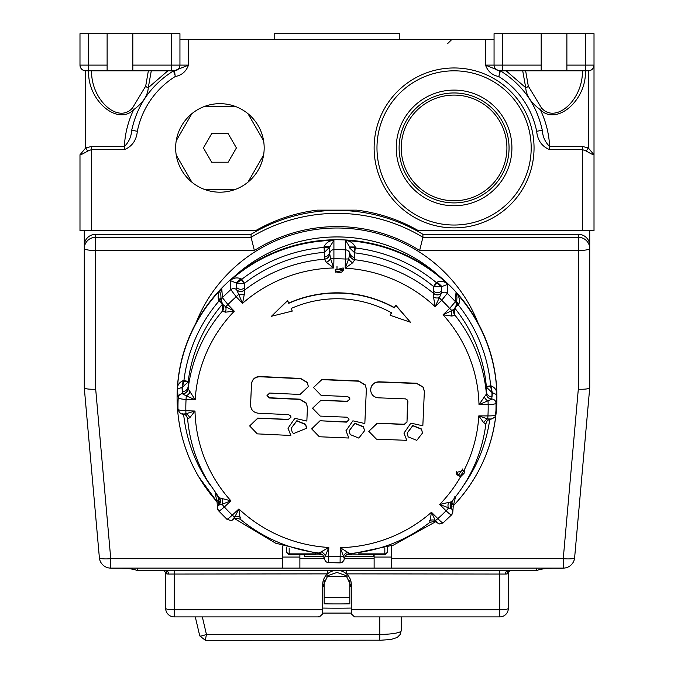 <?xml version="1.0" encoding="UTF-8"?>
<svg xmlns="http://www.w3.org/2000/svg" width="674" height="674" viewBox="0 0 674 674"><rect width="100%" height="100%" fill="white"/><g stroke="black" fill="none" stroke-linecap="round" stroke-linejoin="round"><path stroke-width="1.01" d="M306.282 426.364L306.544 428.285L293.434 433.626L292.187 432.034L291.151 428.251L296.863 420.955L305.507 424.502L306.282 426.364M306.544 428.285L305.507 424.249L296.855 420.702L291.151 428.251M363.505 426.996L364.533 430.779L358.829 438.092L350.177 434.578L349.149 430.787L354.853 423.474L363.505 426.996M364.533 430.779L363.505 426.743L354.853 423.221L349.149 430.787M421.477 429.237L422.505 433.003L416.802 440.349L408.149 436.887L407.121 433.112L412.833 425.766L421.477 429.237M422.505 433.003L421.477 428.984L412.825 425.521L407.121 433.112M366.353 388.839L365.283 385.149L358.703 381.214L321.835 379.639L313.477 387.516L321.136 395.394L347.498 396.523L349.57 397.761L349.907 399.008L347.279 401.485L320.917 400.348L312.567 408.225L320.226 416.094L346.588 417.189L348.669 418.436L349.006 419.675L346.377 422.151L320.015 420.77L311.666 428.883L320.015 421.023M366.344 389.437L364.836 423.542L352.89 420.829L345.981 430.787L348.846 438.024L319.316 436.752L311.666 428.883M320.917 400.348L347.279 401.232L349.865 399.21M320.015 420.77L346.377 421.907L348.964 419.885M366.344 389.184L365.283 384.896L358.703 380.97L321.835 379.395L313.477 387.516M370.624 389.774C371.231 384.921 374.011 382.343 378.973 382.048L378.973 381.804C374.011 382.099 371.231 384.669 370.624 389.53L370.624 389.774C370.961 394.501 373.514 397.18 378.274 397.82L405.487 398.873L407.559 400.103L406.986 422.118L404.358 424.502L377.137 423.196L368.788 431.318L377.137 423.441M368.788 431.318L376.446 439.162L406.818 440.333L403.953 433.129L410.879 423.129L422.834 425.799L424.342 391.661L423.28 387.382L416.701 383.489L378.973 382.048M424.342 391.417L423.28 387.137L416.701 383.236L378.973 381.804M308.363 386.598L307.285 382.655L300.705 378.695L259.827 376.758C254.949 376.985 252.169 379.479 251.486 384.247L250.576 404.931C250.838 409.741 253.39 412.496 258.218 413.204L288.582 414.653L290.654 415.9L290.991 417.139L288.362 419.607L257.999 418.15L249.65 425.951L257.299 433.871L290.848 435.48L287.983 428.243L294.892 418.31L306.847 421.056L307.437 407.652L306.375 403.372L299.795 399.421L269.423 398.005L267.014 395.512L269.642 393.043L300.014 394.467L308.363 386.598L307.285 382.402L300.705 378.451L259.827 376.505C254.957 376.724 252.177 379.218 251.486 383.995L250.576 404.686M257.999 418.15L288.362 419.363L290.949 417.349M307.437 407.408L306.375 403.119L299.795 399.177L269.423 397.753L267.022 395.385M451.605 514.784A4.28 4.229 -175.7 0 0 452.793 512.173L451.605 514.784C451.268 515.281 449.415 513.95 446.062 510.791L439.701 504.438A142.037 139.88 180 0 0 460.603 476.729L456.837 474.681L456.264 472.592L464.133 470.191A142.037 139.88 180 0 0 478.801 415.892L487.942 415.917C492.694 415.951 495.306 415.555 495.778 414.737L496.477 407.863M460.603 476.729L464.833 472.457L464.133 470.191M464.757 471.665A4.28 4.221 0 0 1 456.357 471.724M219.303 497.8L217.003 501.422L217.534 508.28A4.28 4.229 175.6 0 0 218.612 510.782C218.957 511.296 220.87 510.024 224.349 506.974A151.178 148.878 180 0 0 232.311 515.088L238.891 508.963L240.214 519.09M486.384 387.002A4.28 0.741 175.1 0 1 490.638 385.899L491.573 386C495.323 387.912 497.075 390.819 496.839 394.72L491.995 392.521L490.63 386.472L486.384 387.002A149.923 147.648 180 0 0 466.838 325.652A149.923 147.648 180 0 0 454.891 308.262L454.807 308.153M177.43 403.566L178.012 409.278C178.5 410.112 181.112 410.592 185.856 410.727L195.005 411.014L189.739 417.796L187.599 418.664C189.529 440.636 196.058 461.168 207.188 480.267L219.244 497.8L230.938 500.849L224.349 506.974A4.28 0.876 47.1 0 1 222.125 504.228L218.789 505.07L218.848 497.302M464.083 470.132A147.067 144.834 0 0 1 461.041 475.052M198.552 476.476A159.864 157.438 0 0 1 177.919 413.339L177.869 412.833A159.915 157.489 0 0 1 288.009 247.324A159.915 157.489 0 0 1 475.49 318.499A159.915 157.489 0 0 1 496.131 412.833L496.081 413.339A159.864 157.438 0 0 1 453.594 505.475M335.736 272.203L335.155 270.063L343.15 267.923L343.723 270.063L335.736 272.203M335.239 269.221A4.28 4.221 180 0 0 343.639 269.221M287.983 428.116L290.848 435.48M232.673 519.233L234.729 517.084L238.891 508.963A142.037 139.88 180 0 0 328.802 547.457L324.312 558.468A5.712 5.628 178.5 0 0 324.304 558.384L322.922 554.972L319.274 552.941L328.802 547.457L328.356 562.596M321.262 551.913A5.712 4.288 48.3 0 1 325.298 555.865A4.28 1.095 1 0 0 328.642 556.336A151.178 148.878 180 0 0 340.092 556.539A4.28 1.095 1 0 0 343.437 556.176L344.296 558.813L343.875 560.473L342.106 562.36L340.092 562.908L340.244 547.659L349.52 553.464M443.113 522.931L439.65 523.984L436.6 522.51C436.364 521.272 434.056 521.263 429.7 522.476L431.47 512.274L437.822 518.618C441.057 521.912 442.843 523.31 443.163 522.813L451.563 514.894M456.989 297.141L455.995 292.617A159.864 157.438 0 0 1 475.448 319.038A159.864 157.438 0 0 1 496.839 394.72L495.988 403.178C495.5 404.012 492.888 404.501 488.144 404.644L478.995 404.619L486.401 394.004L486.401 387.137L491.995 392.521L491.835 399.151L478.995 404.619A142.037 139.88 180 0 0 460.005 337.876A142.037 139.88 180 0 0 443.062 314.783L449.651 308.397L455.388 301.682L455.995 292.617C459.146 295.996 460.098 299.854 458.859 304.193L458.244 304.918A4.28 0.581 -38.6 0 0 455.573 307.285M403.953 433.011L406.818 440.333M377.137 423.196L404.358 424.249L406.986 421.865L407.896 401.199M345.981 430.669L348.846 438.024M343.487 269.777A136.788 134.707 180 0 0 335.349 269.634M320.917 400.103L312.567 408.225M355.299 247.021L349.705 246.962L345.652 240.542A159.864 157.438 0 0 1 447.848 284.302L447.233 293.367L441.689 300.284L435.109 306.67L433.626 297.411L433.677 286.627A4.28 0.48 129.7 0 1 436.423 282.676L437.173 282.077C441.369 280.755 444.924 281.496 447.848 284.302L441.436 286.694L436.828 283.08L433.786 286.711L441.436 286.694L441.327 293.426L435.109 306.67A142.037 139.88 180 0 0 345.198 268.176L345.652 240.542C350.025 240.854 353.235 243.011 355.299 247.021L354.735 252.86A4.28 0.505 95.7 0 1 354.802 247.956L349.696 247.409M352.738 262.767A5.712 3.168 -143.6 0 1 348.702 258.942L349.688 254.191A5.712 5.628 -178.5 0 0 354.726 259.726L352.738 262.767L345.198 268.176L348.702 258.942L345.358 259.035A151.178 148.878 180 0 0 333.908 258.833L333.756 267.974L326.393 262.321L324.48 259.204L324.084 246.482C326.283 242.547 329.561 240.508 333.916 240.348L329.712 247.063L324.548 247.434A4.28 0.48 -93.7 0 1 324.472 252.346L329.712 247.063L329.704 253.845L330.563 258.631L333.756 267.974A142.037 139.88 180 0 0 242.53 303.367L236.178 296.754L230.837 289.643L230.247 280.561C233.271 277.857 236.869 277.241 241.022 278.707L241.747 279.322A4.28 0.463 -127.7 0 1 244.384 283.366L241.326 279.718L236.625 283.173L230.247 280.561A159.864 157.438 0 0 1 333.916 240.348L333.908 258.833L330.563 258.631A5.712 3.151 -34.6 0 1 326.393 262.321M244.325 294.15A5.712 2.982 176.7 0 1 238.68 294.277L236.734 289.913A5.712 5.619 -178.8 0 0 244.266 290.317L244.325 294.15L242.53 303.367L238.68 294.277L236.178 296.754A151.178 148.878 180 0 0 227.938 304.581L234.299 311.194L225.369 312.18L222.504 311.017L222.412 304.26A4.28 0.564 40.6 0 0 219.151 300.815L218.57 300.065C217.475 295.684 218.553 291.859 221.797 288.59L220.71 293.232L221.207 300.865L222.984 304.631L225.63 306.687L234.299 311.194A142.037 139.88 180 0 0 195.199 399.741L186.058 399.455C181.306 399.143 178.694 398.57 178.222 397.719L177.372 389.227C177.287 385.317 179.149 382.478 182.966 380.692L183.918 380.625A4.28 0.741 -173 0 1 188.147 381.872L183.892 381.198L182.359 387.196L177.372 389.227A159.864 157.438 0 0 1 221.797 288.59L222.395 297.672L227.938 304.581L225.63 306.687A5.712 3.648 -75.7 0 1 225.369 312.18M257.999 417.905L249.65 425.951M391.451 312.761A1556.35 132.399 119 0 1 390.17 315.044L390.17 315.289A1556.35 132.399 -61 0 0 391.56 312.82A111.37 109.677 0 0 0 291.126 308.49L292.28 311.085L271.479 316.258L287.571 300.714L288.742 303.317A117.082 115.305 0 0 1 394.357 307.858A1556.35 132.399 -61 0 0 395.764 305.364L410.424 322.231L390.17 315.289M292.28 311.085L291.126 308.245M410.424 322.231L395.764 305.111A1556.35 132.399 119 0 1 394.357 307.605A117.082 115.305 180 0 0 288.742 303.073L287.571 300.461L271.479 316.258M451.285 501.987L451.749 502.56L451.664 508.988A4.28 4.229 -175.7 0 1 452.793 512.173L453.307 505.382L451.563 501.658M217.121 501.953L215.141 493.233L215.756 492.534M454.849 496.645L455.43 497.361L453.324 505.778M218.789 505.07A5.712 5.619 179.1 0 0 220.423 501.043A5.712 5.628 -0.1 0 1 218.764 504.978A4.28 4.229 175.6 0 0 217.534 508.28L218.612 510.782M240.374 517.278A5.712 4.465 -173 0 0 234.729 517.084A4.28 0.876 47.1 0 1 232.311 515.088C228.958 518.255 227.113 519.595 226.767 519.098L218.654 510.892M453.585 311.278A5.712 5.628 -179 0 0 454.807 315.011L451.934 316.081L443.062 314.783L451.875 310.579L449.651 308.397A151.178 148.878 180 0 0 441.689 300.284L439.271 297.723A5.712 2.991 5.1 0 1 433.626 297.411M450.148 505.18A5.712 5.628 0.1 0 0 451.664 508.988L439.701 504.438L451.445 501.793C470.663 479.13 482.137 453.139 485.87 423.82L483.806 422.851L478.801 415.892L487.749 418.933L487.942 415.917A151.178 148.878 180 0 0 488.144 404.644L488.069 401.064A5.712 3.26 45 0 1 484.261 396.893M190.194 391.838A5.712 3.235 136.8 0 1 186.251 395.882L182.511 393.835A5.712 5.619 -179.8 0 0 188.13 388.873L195.199 399.741L186.251 395.882L186.058 399.455A151.178 148.878 180 0 0 185.856 410.727L185.931 413.743L195.005 411.014A142.037 139.88 180 0 0 213.995 477.756A142.037 139.88 180 0 0 230.938 500.849L222.125 504.228A5.712 3.774 95.1 0 0 222.066 498.608M217.331 502.189L198.569 476.535C187.136 456.913 180.253 435.851 177.919 413.339A159.864 157.438 0 0 1 177.161 400.786L178.037 409.615C179.528 413.052 181.323 414.527 183.412 414.038L185.931 413.743A5.712 4.196 -121.2 0 1 189.739 417.796M182.165 413.507L185.165 414.678L186.597 416.001L187.599 418.689M182.511 393.835L182.359 387.196L188.13 382.015L188.13 388.873A149.923 147.648 0 0 1 222.504 311.017A5.712 5.628 -1 0 0 223.852 307.285L223.852 307.26A5.712 5.628 -0.1 0 1 222.504 310.899M222.361 303.586L223.852 307.285A5.712 5.628 -1 0 0 223.852 307.133M236.734 289.913L236.625 283.173L244.266 283.459L244.266 290.317A149.923 147.648 0 0 1 324.48 259.204A5.712 5.628 -1.5 0 0 329.704 253.845M349.688 254.191L349.696 251.899M349.722 248.024L354.735 252.86L354.726 259.608A5.712 5.628 0.1 0 1 349.696 254.047L349.696 254.064A4.28 4.204 -179.9 0 0 345.644 249.86A159.013 156.595 0 0 0 333.908 249.658A4.28 4.204 -179.9 0 0 329.704 253.702A5.712 5.628 -0.1 0 1 324.48 259.086M451.934 316.081A5.712 3.673 -102.4 0 1 451.875 310.579L454.546 308.641L456.466 304.774A4.28 4.213 -176.1 0 0 455.388 301.682A159.013 156.595 0 0 0 447.233 293.367A4.28 4.213 -176.1 0 0 441.352 293.291A5.712 5.628 -0.1 0 1 433.786 293.46M483.806 422.851A5.712 4.213 -56.6 0 1 487.749 418.933L491.936 419.009L495.112 416.835L496.628 406.279A159.864 157.438 0 0 1 496.081 413.339C492.146 449.019 477.765 479.972 452.928 506.208M485.87 423.82L486.973 421.174L488.389 419.936L491.489 418.832M347.607 552.368A5.712 4.305 134 0 0 343.437 556.176L340.244 547.659A142.037 139.88 180 0 0 431.47 512.274L435.32 520.53A4.28 0.893 -45 0 0 437.822 518.618A151.178 148.878 180 0 0 446.062 510.791A4.28 0.893 -45 0 0 448.37 508.12A5.712 3.8 86.9 0 1 448.631 502.509M429.675 520.539A5.712 4.465 -4.6 0 1 435.32 520.53L437.266 522.746M324.312 558.468L325.449 561.332L327.429 562.546L340.092 562.908M486.401 391.754A5.712 5.628 0 0 0 491.995 396.91L492.433 392.521A5.712 0.96 89.3 0 1 491.573 386M456.239 305.945A4.28 1.003 140.7 0 1 457.848 304.513L458.244 304.918A154.186 151.844 0 0 1 470.528 322.804A154.186 151.844 0 0 1 490.638 385.899L490.63 386.472M491.835 399.151A5.712 5.619 -0.1 0 1 486.401 394.004A149.923 147.648 0 0 0 466.838 332.509A149.923 147.648 0 0 0 454.807 315.011L454.807 314.893A5.712 5.628 0.1 0 1 453.577 311.43A5.712 5.628 -179 0 0 453.577 311.439L453.577 311.405M450.266 504.169A5.712 5.628 0 0 0 451.749 506.941L452.06 502.855A5.712 1.643 134.3 0 1 455.43 497.361M451.639 509.072A5.712 5.619 1 0 1 450.148 505.188L450.148 505.188A5.712 5.619 1 0 1 451.302 501.886M215.141 493.233A5.712 1.618 -132.3 0 1 218.359 498.844L218.671 502.939A5.712 5.628 0 0 0 220.305 500.024M219.244 497.8L220.423 501.043A5.712 5.619 179.1 0 0 219.37 497.892M182.966 380.692A5.712 0.927 -87.3 0 1 181.913 387.179L182.359 391.586A5.712 5.628 0 0 0 188.13 386.632M221.08 298.936L219.151 300.815A154.186 151.844 0 0 0 183.918 380.625L183.892 381.198M220.996 297.672L218.57 300.065M219.564 300.419A4.28 0.986 -138.7 0 1 221.578 302.407M241.022 278.707L236.321 282.853L236.625 287.562A5.712 5.628 0 0 0 244.266 288.076M324.548 247.434L323.975 247.425A154.186 151.844 0 0 0 241.747 279.322L241.326 279.718M324.472 256.963A5.712 5.628 0 0 0 329.712 251.453L329.721 246.617L324.084 246.482M436.828 283.08L436.423 282.676A154.186 151.844 0 0 0 355.375 247.965L354.802 247.956M458.859 304.193L456.669 301.885M457.848 304.513L456.576 303.182M433.786 291.328A5.712 5.628 0 0 0 441.436 291.084L441.756 286.383L437.173 282.077M441.327 293.426A5.712 5.619 -1.1 0 1 433.786 293.578A149.923 147.648 0 0 0 354.726 259.726L354.726 259.608M307.445 407.062L307.437 407.652M424.35 391.072L424.342 391.661M322.846 554.879L304.303 554.879L304.303 556.572L323.916 556.572M344.936 556.572L373.413 556.572L373.413 554.879L348.104 554.879M373.413 554.879L384.829 554.879L387.685 551.905L387.685 547.136M286.315 547.136L286.315 551.905L289.171 554.879L304.303 554.879M374.121 147.926A79.962 79.962 0 0 1 454.082 67.964A79.962 79.962 0 0 1 534.044 147.926A79.962 79.962 0 0 1 454.082 227.888A79.962 79.962 0 0 1 374.121 147.926M531.188 147.926A77.106 77.106 0 0 0 454.082 70.821A77.106 77.106 0 0 0 376.977 147.926A77.106 77.106 0 0 0 454.082 225.032A77.106 77.106 0 0 0 531.188 147.926M511.911 147.926A57.829 57.829 0 0 1 454.082 205.755A57.829 57.829 0 0 1 396.253 147.926A57.829 57.829 0 0 1 454.082 90.097A57.829 57.829 0 0 1 511.911 147.926M399.109 147.926A54.973 54.973 0 0 0 454.082 202.899A54.973 54.973 0 0 0 509.055 147.926A54.973 54.973 0 0 0 454.082 92.953A54.973 54.973 0 0 0 399.109 147.926M401.249 147.926A52.833 52.833 0 0 0 454.082 200.759A52.833 52.833 0 0 0 506.915 147.926A52.833 52.833 0 0 0 454.082 95.093A52.833 52.833 0 0 0 401.249 147.926M84.275 387.786L99.373 557.676A11.424 1.98 -5.1 0 0 99.373 557.701L84.275 387.761L84.275 245.547A11.424 11.247 -0 0 1 95.691 234.299L251.082 234.299L251.082 237.273L254.368 250.501L95.691 250.501L95.691 389.218L110.747 558.679L282.743 558.679M439.962 276.736A151.355 149.055 180 0 0 337 236.928A151.355 149.055 180 0 0 234.038 276.736M478.077 323.073A151.355 149.055 180 0 0 337 228.006A151.355 149.055 180 0 0 195.923 323.073M349.848 580.28L349.848 603.828A147.244 25.57 180 0 1 337 603.929A147.244 25.57 180 0 1 324.152 603.828L324.152 597.509A141.557 24.584 180 0 0 337 597.611A141.557 24.584 180 0 0 349.848 597.509M326.907 576.464A117.369 20.38 0 0 0 337 576.54A117.369 20.38 0 0 0 347.093 576.464M324.152 603.828L324.152 586.355A146.317 25.41 180 0 1 322.72 586.329M322.72 586.388L327.842 575.621L337 572.453L346.158 575.621L351.28 586.388M176.234 155.087A44.265 44.265 0 0 1 247.956 113.679A44.265 44.265 0 0 1 204.273 189.335A44.265 44.265 0 0 1 176.234 155.087L191.879 182.174M219.918 133.646L211.67 133.646L203.43 147.926L211.67 162.207L228.157 162.207L236.406 147.926L228.157 133.646L219.918 133.646M235.555 106.517L204.273 106.517M191.879 113.679L176.234 140.773M204.273 189.335L235.555 189.335M247.956 182.174L263.601 155.087M263.601 140.773L247.956 113.679M554.028 568.115L554.028 568.258A17.423 3.025 180 0 0 537.852 570.162L536.614 570.339L536.614 568.115L536.614 570.339L137.386 570.339L137.386 568.115L137.386 570.339L136.148 570.162A17.423 3.025 180 0 0 119.972 568.258L111.884 568.258A11.424 11.247 180 0 1 109.862 568.081M84.275 247.779L84.275 347.632M554.028 568.258L562.116 568.258A11.424 11.247 180 0 0 564.138 568.081M336.553 570.339A14.28 14.061 180 0 0 327.522 573.877L168.61 574.063A4.28 2.831 90 0 0 165.796 570.339M174.229 570.339L174.229 609.81L322.72 609.81L322.72 584.392A14.28 14.061 180 0 1 327.522 573.877L327.522 570.339M335.981 570.364A4.28 2.536 90 0 1 336.275 570.339L336.722 570.33M346.478 570.339L346.478 573.877A14.28 14.061 180 0 0 337.447 570.339M337.278 570.33L337.725 570.339A4.28 2.536 -90 0 1 338.019 570.364M508.204 570.339A4.28 2.831 -90 0 0 505.39 574.063L346.478 573.877A14.28 14.061 180 0 1 351.28 584.392L351.28 609.81L499.771 609.81L499.771 570.339M168.61 574.063L167.034 573.978A4.28 3.547 105 0 0 164.827 570.339M174.229 616.761L174.229 609.81A8.568 1.491 180 0 1 165.661 608.327L165.661 573.17L163.993 570.069M509.173 570.339A4.28 3.547 -105 0 0 506.966 573.978L505.39 574.063M506.966 573.978A8.568 1.491 180 0 0 508.339 573.17L508.339 608.327A8.568 1.491 0 0 1 499.771 609.81L499.771 616.895A8.568 8.568 0 0 0 508.339 608.327M318.44 616.761L319.484 616.895L322.72 613.829L322.72 609.81M499.771 616.895L354.516 616.895L351.28 613.829L351.28 609.81M508.339 577.584L508.339 570.819M324.152 580.28L324.152 586.355M199.731 635.835L195.292 616.895L199.731 635.835C200.161 636.408 202.394 635.936 206.438 634.403L379.782 634.403L379.782 616.895M202.326 616.895L206.438 634.403L205.317 640.3L199.74 635.877M401.182 630.805L400.188 634.461L397.247 637.444L391.03 639.483L379.782 640.3L379.782 634.403A21.416 3.715 0 0 0 401.182 630.805L401.182 616.895M342.291 269.726A29.985 29.53 180 0 0 337 269.263A135.643 133.587 180 0 0 335.256 269.271M458.665 474.648A151.355 149.055 180 0 0 462.76 468.919M251.082 234.299A164.203 161.709 -0 0 1 422.918 234.299L422.918 237.273L419.632 250.501A152.779 150.462 180 0 0 337 226.599A152.779 150.462 180 0 0 254.368 250.501M422.918 234.299L578.309 234.299A11.424 11.247 -0 0 1 589.725 245.547L589.725 387.727C589 388.898 585.192 389.395 578.309 389.218L578.309 250.501A11.424 1.98 0 0 0 589.725 248.521A11.424 11.247 -0 0 0 578.309 237.273L578.309 234.299M282.743 545.915L282.743 568.115L110.865 568.115M299.879 554.879L299.879 568.115L282.743 568.115M391.257 545.915L391.257 568.115L299.879 568.115M374.121 554.879L374.121 568.115M563.135 568.115L391.257 568.115M84.275 387.727C85 388.898 88.808 389.395 95.691 389.218M589.725 387.786L574.627 557.676L589.725 387.727M586.397 151.128A5.712 1.702 117.9 0 1 588.301 147.96L594.013 154.767C593.474 155.012 590.929 153.798 586.397 151.128L582.589 149.653L549.639 149.653C541.913 146.477 537.591 140.361 536.673 131.32A84.242 84.242 0 0 0 498.768 76.516C492.315 75.336 487.892 71.537 485.499 65.108L499.485 70.821L499.485 74.148L500.42 70.821A89.954 89.954 0 0 1 501.22 71.309M494.059 39.412L485.499 39.412L485.499 65.108L494.059 65.108A5.712 5.712 0 0 0 499.771 70.821L502.13 70.821M498.768 76.516L499.485 74.148M542.081 129.273A89.954 89.954 0 0 1 542.275 130.192C542.747 136.814 545.199 142.239 549.639 146.485L582.589 146.485L588.301 147.96L588.301 70.821A5.712 5.712 0 0 0 594.013 65.108C593.651 68.554 591.747 70.458 588.301 70.821L566.885 70.821L566.885 65.108L594.013 65.108L594.013 230.744L594.013 33.7L566.885 33.7L566.885 65.108M536.673 131.32L542.275 130.192C536.614 104.554 522.662 84.764 500.42 70.821M549.639 149.653L549.639 146.485C548.99 133.578 545.873 121.295 540.295 109.635A2.856 1.045 -53.9 0 0 541.551 108.051C555.957 124.277 583.061 99.584 582.42 70.821M172.78 71.309A89.954 89.954 0 0 1 173.58 70.821L174.515 70.821L175.232 76.516A84.242 84.242 0 0 0 137.328 131.32C136.418 140.344 132.096 146.452 124.361 149.653L91.411 149.653L87.603 151.128C83.07 153.798 80.526 155.012 79.987 154.767L85.699 147.96A5.712 1.702 -117.9 0 1 87.603 151.128M132.82 65.108L179.941 65.108A5.712 5.712 0 0 1 174.229 70.821L132.82 70.821L132.82 33.7L179.941 33.7L179.941 65.108A5.712 5.712 0 0 1 174.229 70.821L188.501 65.108C186.117 71.528 181.694 75.328 175.232 76.516M132.82 33.7L107.115 33.7L107.115 70.821L85.699 70.821L85.699 147.96L91.411 146.485L124.361 146.485C128.793 142.248 131.253 136.814 131.725 130.192C137.386 104.554 151.338 84.764 173.58 70.821L174.515 74.148M131.919 129.273A89.954 89.954 0 0 0 131.725 130.192L137.328 131.32M91.58 70.821C90.939 99.584 118.043 124.277 132.449 108.051A2.856 1.045 53.9 0 0 133.705 109.635C128.127 121.295 125.01 133.578 124.361 146.485L124.361 149.653M541.18 65.108L541.18 70.821L499.771 70.821A5.712 5.712 0 0 1 494.059 65.108L494.059 33.7L541.18 33.7L541.18 65.108L502.627 65.108L502.627 70.821M79.987 39.412L79.987 65.108A5.712 5.712 0 0 0 85.699 70.821C82.253 70.458 80.349 68.554 79.987 65.108L79.987 33.7L107.115 33.7M594.013 230.744L418.537 230.744C399.269 219.732 378.662 212.866 356.714 210.145L317.286 210.145C295.338 212.866 274.731 219.732 255.463 230.744L79.987 230.744L79.987 154.767M585.352 70.821C586.852 100.089 556.395 126.324 540.295 109.635C531.07 102.911 526.209 95.598 525.728 87.704A2.856 1.533 -17.8 0 0 528.306 86.12L541.551 108.051M525.644 70.821L528.306 86.12M132.449 108.051L145.694 86.12A2.856 1.533 17.8 0 0 148.272 87.704C147.783 95.607 142.93 102.92 133.705 109.635C117.605 126.324 87.148 100.089 88.648 70.821M145.694 86.12L148.356 70.821M589.725 230.744L589.725 245.547M179.941 39.412L188.501 39.412L188.501 65.108L179.941 65.108M107.115 70.821L132.82 70.821M541.18 70.821L566.885 70.821M566.885 33.7L541.18 33.7M274.175 39.412L274.175 33.7L399.825 33.7L399.825 39.412M84.275 230.744L84.275 245.547M485.499 39.412L188.501 39.412M223.734 306.282A5.712 5.628 0 0 1 222.504 308.776M207.162 480.158A149.923 147.648 0 0 1 187.608 418.706M209.732 484.446A154.186 151.844 0 0 1 203.472 474.648A154.186 151.844 0 0 1 183.606 414.072M454.807 308.33L454.807 314.893M216.725 501.464A159.864 157.438 0 0 1 198.611 476.577M486.401 393.886A5.712 5.628 -0 0 0 491.868 399.033A4.28 4.221 -174.2 0 1 495.988 403.178A159.013 156.595 0 0 1 495.778 414.737A4.28 4.221 -174.2 0 1 495.769 414.931M178.037 409.615A4.28 4.221 174.3 0 1 178.012 409.278A159.013 156.595 0 0 1 178.222 397.719A4.28 4.221 174.3 0 1 182.477 393.717A5.712 5.628 0 0 0 188.13 388.755M221.207 300.865A4.28 4.213 176.3 0 1 222.395 297.672A159.013 156.595 0 0 1 230.837 289.643A4.28 4.213 176.3 0 1 236.709 289.778A5.712 5.628 0.1 0 0 244.266 290.208M222.412 304.26A149.923 147.648 180 0 0 188.147 381.872M324.337 252.354A149.923 147.648 180 0 0 244.384 283.366M433.677 286.627A149.923 147.648 180 0 0 354.869 252.876M489.754 419.397A154.186 151.844 0 0 1 464.268 484.446M354.735 257.476A5.712 5.628 0 0 1 349.696 252.009M454.807 312.77A5.712 5.628 0 0 1 453.703 310.428M373.413 556.513L344.97 556.513M323.891 556.513L304.303 556.513M384.829 554.879L384.829 553.868L358.206 553.868M315.794 553.868L289.171 553.868L289.171 554.879M289.171 548.046L289.171 553.868A2.856 2.848 180 0 1 286.315 551.02M387.685 551.02A2.856 2.848 180 0 1 384.829 553.868L384.829 548.046M95.691 234.299L95.691 237.273L251.082 237.273A164.203 161.709 -0 0 1 337 213.363A164.203 161.709 -0 0 1 422.918 237.273L578.309 237.273L578.309 250.501L419.632 250.501M322.72 608.066A147.463 25.604 0 0 0 337 608.184A147.463 25.604 0 0 0 351.28 608.066M167.034 573.978A8.568 1.491 180 0 1 165.661 573.17M351.28 586.329A146.317 25.41 180 0 1 349.848 586.355M379.782 640.19L205.317 640.3M299.879 558.679L324.312 558.679M344.304 558.679L374.121 558.679M337 266.55L337 269.263M110.747 568.115L110.747 558.679A11.424 1.98 -5.1 0 1 99.373 557.701A11.424 11.424 0 0 0 110.747 568.115A11.424 11.424 -90 0 1 99.373 557.735M84.275 248.521A11.424 1.98 0 0 0 95.691 250.501L95.691 237.273A11.424 11.247 180 0 0 84.275 248.521M391.257 558.679L563.253 558.679L563.253 568.115A11.424 11.424 90 0 0 574.627 557.735M578.309 389.218L563.253 558.679A11.424 1.98 5.1 0 0 574.627 557.701A11.424 1.98 5.1 0 0 574.627 557.676A11.424 11.424 0 0 1 563.253 568.115M582.589 230.744L582.589 146.485M91.411 146.485L91.411 230.744M585.445 70.821L585.445 33.7M499.771 70.821A5.712 5.712 0 0 1 494.059 65.108L502.627 65.108L502.627 33.7M85.699 70.821A5.712 5.712 0 0 1 79.987 65.108L107.115 65.108M88.555 70.821L88.555 33.7M171.373 33.7L171.373 70.821M506.123 70.821L525.728 87.704L522.712 70.821M151.288 70.821L148.272 87.704L167.877 70.821M322.585 554.618L275.632 543.193L234.291 518.458M435.488 521.819L393.405 545.131L346.183 555.005M429.7 522.476C406.043 540.582 379.302 550.961 349.477 553.598L347.363 554.197L345.577 555.629L344.296 558.839M319.316 553.076L319.316 553.076C289.609 549.42 263.248 538.13 240.247 519.216C235.959 517.851 233.667 517.775 233.381 519.005C232.766 520.64 230.584 520.716 226.818 519.216M456.989 297.116L456.466 304.774M451.445 501.793L450.148 505.188M454.546 308.641L453.577 311.43M349.848 597.417L324.152 597.417M447.62 43.616L451.9 39.412M351.28 613.079L322.72 613.079M508.339 573.17L510.007 570.069M165.661 608.327A8.568 8.568 0 0 0 174.229 616.895L319.484 616.895M282.743 557.069L299.879 557.069M391.257 557.069L374.121 557.069M542.267 130.192L541.669 127.403M131.733 130.192L132.34 127.403"/></g></svg>
